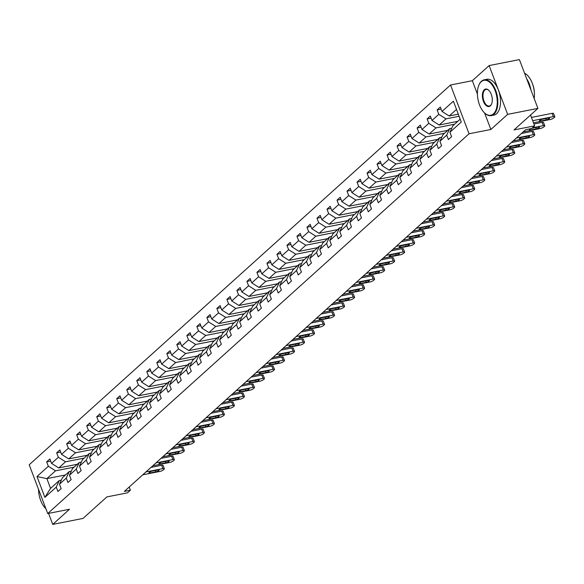 <?xml version="1.0" encoding="UTF-8"?>
<svg xmlns="http://www.w3.org/2000/svg" width="584" height="584" viewBox="0 0 584 584"><rect width="100%" height="100%" fill="white"/><g stroke="black" fill="none" stroke-linecap="round" stroke-linejoin="round"><path stroke-width="0.88" d="M484.596 112.982L490.867 129.48L507.649 114.355L489.122 65.576L519.395 59.612L537.922 108.39L514.044 129.911L534.637 125.852L530.535 115.048M507.649 114.355L537.922 108.39M48.567 513.387L52.742 524.388L83.023 518.424L106.894 496.904L127.48 492.845L130.4 490.217L129.195 487.041M450.534 85.001L29.2 464.776L47.727 513.548L469.061 133.773L450.534 85.001L472.332 80.701L477.405 94.053M489.122 65.576L472.332 80.701M74.117 467.156L55.531 470.821L46.866 478.624L36.982 476.522L48.341 466.28L46.662 461.864L50.669 461.075M65.452 474.967L46.866 478.624L50.567 488.385L59.232 480.574L61.313 480.165M55.531 470.821L48.341 466.28M84.132 458.133L65.539 461.791L58.736 467.923L51.545 463.389L49.874 458.973L46.662 461.864M51.545 463.389L58.349 457.257L56.67 452.841L60.678 452.053M94.141 449.111L75.555 452.768L68.751 458.9L61.561 454.367L59.882 449.95L56.67 452.841M61.561 454.367L68.365 448.235L66.685 443.818L70.693 443.03M104.156 440.081L85.563 443.745L78.76 449.877L71.569 445.344L69.897 440.927L66.685 443.818M71.569 445.344L78.373 439.212L76.694 434.795L80.701 434.007M114.165 431.058L95.579 434.722L88.775 440.854L81.585 436.314L79.906 431.904L76.694 434.795M81.585 436.314L88.388 430.182L86.709 425.772L90.717 424.977M124.18 422.035L105.587 425.692L98.784 431.824L91.593 427.291L89.921 422.874L86.709 425.772M91.593 427.291L98.397 421.159L96.718 416.742L100.725 415.954M134.189 413.012L115.603 416.669L108.799 422.801L101.609 418.268L99.93 413.852L96.718 416.742M101.609 418.268L108.412 412.136L106.733 407.72L110.741 406.931M144.204 403.989L125.611 407.647L118.807 413.779L111.617 409.245L109.945 404.829L106.733 407.72M111.617 409.245L118.421 403.113L116.742 398.697L120.749 397.908M154.213 394.959L135.627 398.624L128.823 404.756L121.633 400.222L119.954 395.806L116.742 398.697M121.633 400.222L128.436 394.091L126.757 389.674L130.765 388.886M164.228 385.936L145.635 389.601L138.831 395.733L131.641 391.192L129.969 386.776L126.757 389.674M131.641 391.192L138.445 385.06L136.766 380.644L140.773 379.856M174.236 376.914L155.651 380.571L148.847 386.703L141.656 382.17L139.977 377.753L136.766 380.644M141.656 382.17L148.46 376.038L146.781 371.621L150.789 370.833M184.252 367.891L165.659 371.548L158.855 377.68L151.665 373.147L149.993 368.73L146.781 371.621M151.665 373.147L158.468 367.015L156.789 362.598L160.797 361.81M194.26 358.861L175.674 362.525L168.871 368.657L161.68 364.124L160.001 359.707L156.789 362.598M161.68 364.124L168.484 357.992L166.805 353.576L170.813 352.787M204.276 349.838L185.683 353.502L178.879 359.635L171.689 355.094L170.017 350.685L166.805 353.576M171.689 355.094L178.492 348.962L176.813 344.553L180.821 343.757M214.284 340.815L195.698 344.472L188.895 350.604L181.704 346.071L180.025 341.655L176.813 344.553M181.704 346.071L188.508 339.939L186.829 335.523L190.837 334.734M224.3 331.792L205.707 335.45L198.903 341.582L191.713 337.048L190.041 332.632L186.829 335.523M191.713 337.048L198.516 330.916L196.837 326.5L200.845 325.711M234.308 322.769L215.722 326.427L208.919 332.559L201.728 328.026L200.049 323.609L196.837 326.5M201.728 328.026L208.532 321.893L206.853 317.477L210.861 316.689M244.324 313.739L225.731 317.404L218.927 323.536L211.737 319.003L210.065 314.586L206.853 317.477M211.737 319.003L218.54 312.871L216.861 308.454L220.869 307.666M254.332 304.717L235.746 308.381L228.943 314.513L221.752 309.973L220.073 305.556L216.861 308.454M221.752 309.973L228.556 303.841L226.877 299.424L230.884 298.636M264.348 295.694L245.754 299.351L238.951 305.483L231.76 300.95L230.089 296.533L226.877 299.424M231.76 300.95L238.564 294.818L236.885 290.401L240.893 289.613M274.356 286.671L255.77 290.328L248.966 296.46L241.776 291.927L240.097 287.511L236.885 290.401M241.776 291.927L248.58 285.795L246.901 281.378L250.908 280.59M284.372 277.641L265.778 281.305L258.975 287.438L251.784 282.904L250.113 278.488L246.901 281.378M251.784 282.904L258.588 276.772L256.909 272.356L260.917 271.567M294.38 268.618L275.794 272.283L268.99 278.415L261.8 273.874L260.121 269.465L256.909 272.356M261.8 273.874L268.603 267.742L266.924 263.333L270.932 262.537M304.395 259.595L285.802 263.253L278.999 269.385L271.808 264.851L270.137 260.435L266.924 263.333M271.808 264.851L278.612 258.719L276.933 254.303L280.94 253.514M314.404 250.572L295.818 254.23L289.014 260.362L281.824 255.828L280.145 251.412L276.933 254.303M281.824 255.828L288.627 249.697L286.948 245.28L290.956 244.492M324.419 241.542L305.826 245.207L299.023 251.339L291.832 246.806L290.16 242.389L286.948 245.28M291.832 246.806L298.636 240.674L296.957 236.257L300.964 235.469M334.428 232.52L315.842 236.184L309.038 242.316L301.848 237.783L300.169 233.366L296.957 236.257M301.848 237.783L308.651 231.651L306.972 227.234L310.98 226.439M344.443 223.497L325.85 227.161L319.046 233.293L311.856 228.753L310.184 224.336L306.972 227.234M311.856 228.753L318.66 222.621L316.981 218.204L320.988 217.416M354.452 214.474L335.866 218.131L329.062 224.263L321.872 219.73L320.193 215.313L316.981 218.204M321.872 219.73L328.675 213.598L326.996 209.181L331.004 208.393M364.467 205.451L345.874 209.108L339.07 215.24L331.88 210.707L330.208 206.291L326.996 209.181M331.88 210.707L338.683 204.575L337.004 200.159L341.012 199.37M374.475 196.421L355.89 200.086L349.086 206.218L341.896 201.684L340.216 197.268L337.004 200.159M341.896 201.684L348.699 195.552L347.02 191.136L351.028 190.347M384.491 187.398L365.898 191.063L359.094 197.195L351.904 192.654L350.232 188.238L347.02 191.136M351.904 192.654L358.707 186.522L357.028 182.106L361.036 181.317M394.499 178.375L375.913 182.033L369.11 188.165L361.919 183.632L360.24 179.215L357.028 182.106M361.919 183.632L368.723 177.5L367.044 173.083L371.052 172.295M404.515 169.353L385.922 173.01L379.118 179.142L371.928 174.609L370.256 170.192L367.044 173.083M371.928 174.609L378.731 168.477L377.052 164.06L381.06 163.272M414.523 160.323L395.937 163.987L389.134 170.119L381.943 165.586L380.264 161.169L377.052 164.06M381.943 165.586L388.747 159.454L387.068 155.037L391.076 154.249M424.539 151.3L405.946 154.964L399.142 161.096L391.952 156.563L390.28 152.147L387.068 155.037M391.952 156.563L398.755 150.431L397.076 146.015L401.084 145.219M434.547 142.277L415.961 145.942L409.158 152.074L401.967 147.533L400.288 143.117L397.076 146.015M401.967 147.533L408.771 141.401L407.092 136.984L411.099 136.196M444.563 133.254L425.97 136.912L419.166 143.043L411.976 138.51L410.304 134.094L407.092 136.984M411.976 138.51L418.779 132.378L417.1 127.962L421.108 127.173M454.571 124.231L435.985 127.889L429.182 134.021L421.991 129.487L420.312 125.071L417.1 127.962M421.991 129.487L428.795 123.355L427.116 118.939L431.123 118.15M459.104 116.282L445.994 118.866L439.19 124.998L431.999 120.465L430.328 116.048L427.116 118.939M431.999 120.465L438.803 114.333L437.124 109.916L441.132 109.128M456.491 109.405L449.206 115.975L442.015 111.434L440.336 107.018L437.124 109.916M442.015 111.434L453.374 101.2L461.287 122.027L449.928 132.269L451.6 136.685L448.395 139.576L446.716 135.16L439.913 141.292L441.592 145.708L438.38 148.599L436.708 144.182L429.904 150.314L431.576 154.731L428.371 157.622L426.692 153.205L419.889 159.337L421.568 163.754L418.356 166.644L416.684 162.228L409.88 168.36L411.552 172.776L408.347 175.674L406.668 171.258L399.865 177.39L401.544 181.806L398.332 184.697L396.66 180.281L389.856 186.413L391.528 190.829L388.324 193.72L386.644 189.304L379.841 195.436L381.52 199.852L378.308 202.743L376.636 198.326L369.833 204.458L371.504 208.875L368.3 211.773L366.621 207.357L359.817 213.488L361.496 217.905L358.284 220.796L356.612 216.379L349.809 222.511L351.48 226.928L348.276 229.819L346.597 225.402L339.793 231.534L341.472 235.951L338.26 238.841L336.588 234.425L329.785 240.557L331.457 244.973L328.252 247.864L326.573 243.455L319.769 249.58L321.448 253.996L318.236 256.894L316.564 252.478L309.761 258.61L311.433 263.026L308.228 265.917L306.549 261.501L299.745 267.633L301.424 272.049L298.212 274.94L296.541 270.523L289.737 276.655L291.409 281.072L288.204 283.963L286.525 279.546L279.721 285.678L281.4 290.095L278.188 292.993L276.517 288.576L269.713 294.708L271.385 299.125L268.18 302.016L266.501 297.599L259.697 303.731L261.377 308.148L258.164 311.038L256.493 306.622L249.689 312.754L251.361 317.17L248.156 320.061L246.477 315.645L239.674 321.777L241.353 326.193L238.141 329.084L236.469 324.675L229.665 330.807L231.337 335.216L228.132 338.114L226.453 333.698L219.65 339.83L221.329 344.246L218.117 347.137L216.445 342.72L209.641 348.852L211.313 353.269L208.108 356.16L206.429 351.743L199.626 357.875L201.305 362.292L198.093 365.183L196.421 360.766L189.618 366.898L191.289 371.314L188.084 374.213L186.405 369.796L179.602 375.928L181.281 380.345L178.069 383.235L176.397 378.819L169.594 384.951L171.265 389.367L168.061 392.258L166.382 387.842L159.578 393.974L161.257 398.39L158.045 401.281L156.373 396.864L149.57 402.996L151.241 407.413L148.037 410.304L146.358 405.895L139.554 412.027L141.233 416.436L138.021 419.334L136.349 414.917L129.546 421.049L131.218 425.466L128.013 428.357L126.334 423.94L119.53 430.072L121.209 434.489L117.997 437.379L116.325 432.963L109.522 439.095L111.194 443.511L107.989 446.402L106.31 441.986L99.506 448.118L101.185 452.534L97.973 455.432L96.302 451.016L89.498 457.148L91.17 461.564L87.965 464.455L86.286 460.039L79.482 466.171L81.161 470.587L77.949 473.478L76.278 469.061L69.474 475.194L71.146 479.61L67.941 482.501L66.262 478.084L59.459 484.216L61.137 488.633L57.925 491.524L56.254 487.114L44.888 497.349L36.982 476.522M534.637 125.852L531.717 128.487L525.658 129.677L124.348 491.407L130.4 490.217M59.459 484.216L62.444 477.683L69.248 471.551L71.321 471.142M69.248 471.551L66.262 478.084M77.329 464.265L58.736 467.923M65.539 461.791L58.349 457.257M69.474 475.194L72.453 468.653L79.256 462.521L81.337 462.112M79.256 462.521L76.278 469.061M87.337 455.243L68.751 458.9M75.555 452.768L68.365 448.235M79.482 466.171L82.468 459.63L89.272 453.498L91.345 453.089M89.272 453.498L86.286 460.039M97.353 446.212L78.76 449.877M85.563 443.745L78.373 439.212M89.498 457.148L92.476 450.607L99.28 444.475L101.36 444.066M99.28 444.475L96.302 451.016M107.361 437.19L88.775 440.854M95.579 434.722L88.388 430.182M99.506 448.118L102.492 441.584L109.296 435.452L111.369 435.043M109.296 435.452L106.31 441.986M117.377 428.167L98.784 431.824M105.587 425.692L98.397 421.159M109.522 439.095L112.5 432.561L119.304 426.429L121.384 426.021M119.304 426.429L116.325 432.963M127.385 419.144L108.799 422.801M115.603 416.669L108.412 412.136M119.53 430.072L122.516 423.531L129.32 417.399L131.393 416.991M129.32 417.399L126.334 423.94M137.401 410.121L118.807 413.779M125.611 407.647L118.421 403.113M129.546 421.049L132.524 414.509L139.328 408.377L141.408 407.968M139.328 408.377L136.349 414.917M147.409 401.091L128.823 404.756M135.627 398.624L128.436 394.091M139.554 412.027L142.54 405.486L149.343 399.354L151.417 398.945M149.343 399.354L146.358 405.895M157.424 392.068L138.831 395.733M145.635 389.601L138.445 385.06M149.57 402.996L152.548 396.463L159.352 390.331L161.432 389.922M159.352 390.331L156.373 396.864M167.433 383.046L148.847 386.703M155.651 380.571L148.46 376.038M159.578 393.974L162.564 387.433L169.367 381.301L171.44 380.892M169.367 381.301L166.382 387.842M177.448 374.023L158.855 377.68M165.659 371.548L158.468 367.015M169.594 384.951L172.572 378.41L179.376 372.278L181.456 371.869M179.376 372.278L176.397 378.819M187.457 364.993L168.871 368.657M175.674 362.525L168.484 357.992M179.602 375.928L182.588 369.387L189.391 363.255L191.464 362.846M189.391 363.255L186.405 369.796M197.472 355.97L178.879 359.635M185.683 353.502L178.492 348.962M189.618 366.898L192.596 360.364L199.399 354.233L201.48 353.824M199.399 354.233L196.421 360.766M207.481 346.947L188.895 350.604M195.698 344.472L188.508 339.939M199.626 357.875L202.612 351.342L209.415 345.21L211.488 344.801M209.415 345.21L206.429 351.743M217.496 337.924L198.903 341.582M205.707 335.45L198.516 330.916M209.641 348.852L212.62 342.312L219.423 336.18L221.504 335.771M219.423 336.18L216.445 342.72M227.504 328.901L208.919 332.559M215.722 326.427L208.532 321.893M219.65 339.83L222.635 333.289L229.439 327.157L231.512 326.748M229.439 327.157L226.453 333.698M237.52 319.871L218.927 323.536M225.731 317.404L218.54 312.871M229.665 330.807L232.644 324.266L239.447 318.134L241.528 317.725M239.447 318.134L236.469 324.675M247.528 310.849L228.943 314.513M235.746 308.381L228.556 303.841M239.674 321.777L242.659 315.243L249.463 309.111L251.536 308.702M249.463 309.111L246.477 315.645M257.544 301.826L238.951 305.483M245.754 299.351L238.564 294.818M249.689 312.754L252.668 306.213L259.471 300.081L261.552 299.672M259.471 300.081L256.493 306.622M267.552 292.803L248.966 296.46M255.77 290.328L248.58 285.795M259.697 303.731L262.683 297.19L269.487 291.058L271.56 290.649M269.487 291.058L266.501 297.599M277.568 283.773L258.975 287.438M265.778 281.305L258.588 276.772M269.713 294.708L272.692 288.168L279.495 282.036L281.576 281.627M279.495 282.036L276.517 288.576M287.576 274.75L268.99 278.415M275.794 272.283L268.603 267.742M279.721 285.678L282.707 279.145L289.511 273.013L291.584 272.604M289.511 273.013L286.525 279.546M297.592 265.727L278.999 269.385M285.802 263.253L278.612 258.719M289.737 276.655L292.715 270.122L299.519 263.99L301.599 263.581M299.519 263.99L296.541 270.523M307.6 256.704L289.014 260.362M295.818 254.23L288.627 249.697M299.745 267.633L302.731 261.092L309.535 254.96L311.608 254.551M309.535 254.96L306.549 261.501M317.616 247.674L299.023 251.339M305.826 245.207L298.636 240.674M309.761 258.61L312.739 252.069L319.543 245.937L321.623 245.528M319.543 245.937L316.564 252.478M327.624 238.652L309.038 242.316M315.842 236.184L308.651 231.651M319.769 249.58L322.755 243.046L329.558 236.914L331.632 236.505M329.558 236.914L326.573 243.455M337.64 229.629L319.046 233.293M325.85 227.161L318.66 222.621M329.785 240.557L332.763 234.023L339.567 227.891L341.647 227.483M339.567 227.891L336.588 234.425M347.648 220.606L329.062 224.263M335.866 218.131L328.675 213.598M339.793 231.534L342.779 224.993L349.582 218.861L351.656 218.452M349.582 218.861L346.597 225.402M357.663 211.583L339.07 215.24M345.874 209.108L338.683 204.575M349.809 222.511L352.787 215.971L359.591 209.838L361.671 209.43M359.591 209.838L356.612 216.379M367.672 202.553L349.086 206.218M355.89 200.086L348.699 195.552M359.817 213.488L362.803 206.948L369.606 200.816L371.679 200.407M369.606 200.816L366.621 207.357M377.687 193.53L359.094 197.195M365.898 191.063L358.707 186.522M369.833 204.458L372.811 197.925L379.615 191.793L381.695 191.384M379.615 191.793L376.636 198.326M387.696 184.507L369.11 188.165M375.913 182.033L368.723 177.5M379.841 195.436L382.827 188.895L389.63 182.763L391.703 182.354M389.63 182.763L386.644 189.304M397.711 175.485L379.118 179.142M385.922 173.01L378.731 168.477M389.856 186.413L392.835 179.872L399.639 173.74L401.719 173.331M399.639 173.74L396.66 180.281M407.72 166.455L389.134 170.119M395.937 163.987L388.747 159.454M399.865 177.39L402.851 170.849L409.654 164.717L411.727 164.308M409.654 164.717L406.668 171.258M417.735 157.432L399.142 161.096M405.946 154.964L398.755 150.431M409.88 168.36L412.859 161.826L419.662 155.694L421.743 155.286M419.662 155.694L416.684 162.228M427.744 148.409L409.158 152.074M415.961 145.942L408.771 141.401M419.889 159.337L422.874 152.804L429.678 146.672L431.751 146.263M429.678 146.672L426.692 153.205M437.759 139.386L419.166 143.043M425.97 136.912L418.779 132.378M429.904 150.314L432.883 143.773L439.686 137.642L441.767 137.233M439.686 137.642L436.708 144.182M447.767 130.363L429.182 134.021M435.985 127.889L428.795 123.355M439.913 141.292L442.898 134.751L449.702 128.619L451.775 128.21M449.702 128.619L446.716 135.16M457.783 121.333L439.19 124.998M445.994 118.866L438.803 114.333M449.928 132.269L452.907 125.728L460.199 119.158M490.867 129.48L469.061 133.773M52.742 524.388L69.525 509.255L47.727 513.548M458.301 114.179L449.206 115.975M59.232 480.574L56.254 487.114M44.888 497.349L50.567 488.385M532.681 120.713L553.355 116.639A2.92 0.752 159.2 0 1 554.8 116.763A2.92 0.752 159.2 0 1 554.493 117.326L553.851 117.902A2.92 0.752 159.2 0 1 550.15 119.537L533.484 122.815M554.8 116.763L553.552 113.471A2.92 0.752 -20.8 0 0 552.106 113.347L531.433 117.42M548.42 118.019A2.336 0.599 -20.8 0 1 549.573 118.121A2.336 0.599 -20.8 0 1 548.61 119.048A2.336 0.599 -20.8 0 1 546.361 119.873L540.55 121.019A2.336 0.599 -20.8 0 1 539.397 120.924A2.336 0.599 -20.8 0 1 540.361 119.99A2.336 0.599 -20.8 0 1 542.602 119.165L548.42 118.019M493.444 113.873A17.805 9.497 -101.1 0 0 495.159 90.732A17.805 9.497 -101.1 0 0 481.223 81.709A17.805 9.497 -101.1 0 0 478.785 85.395A17.805 9.497 -101.1 0 0 484.129 112.508A17.805 9.497 -101.1 0 0 493.444 113.873M478.865 85.206A18.243 9.731 78.9 0 1 478.938 85.016A18.243 9.731 78.9 0 1 481.435 81.242A18.243 9.731 78.9 0 1 484.173 79.825A18.243 9.731 78.9 0 1 496.582 93.111A18.243 9.731 78.9 0 1 493.954 114.201A18.243 9.731 78.9 0 1 491.217 115.617A18.243 9.731 78.9 0 1 484.413 112.792A18.243 9.731 78.9 0 1 484.267 112.646M490.385 105.835A8.899 4.745 78.9 0 1 483.421 101.324A8.899 4.745 78.9 0 1 484.275 89.754A8.899 4.745 78.9 0 1 488.932 90.432A8.899 4.745 78.9 0 1 491.604 103.988A8.899 4.745 78.9 0 1 490.385 105.835M489.078 90.586A8.461 4.511 -101.1 0 0 486.063 89.418A8.461 4.511 -101.1 0 0 484.793 90.075A8.461 4.511 -101.1 0 0 483.574 99.857A8.461 4.511 -101.1 0 0 489.334 106.025A8.461 4.511 -101.1 0 0 490.596 105.368A8.461 4.511 -101.1 0 0 491.677 103.799M524.556 73.212A18.243 9.731 78.9 0 1 534.207 98.608M526.637 78.679A18.243 9.731 78.9 0 1 530.922 89.958M532.696 84.425A13.133 7.008 78.9 0 1 534.382 92.965M484.173 79.825L486.837 79.3A18.243 9.731 78.9 0 1 499.247 92.586A18.243 9.731 78.9 0 1 496.619 113.676A18.243 9.731 78.9 0 1 493.881 115.092L491.217 115.617M45.88 508.693A18.243 9.731 78.9 0 1 45.552 508.365A18.243 9.731 78.9 0 1 45.413 508.219M38.544 489.377A17.805 9.497 -101.1 0 0 45.267 508.08A17.805 9.497 -101.1 0 0 45.866 508.649M532.469 127.808L543.346 125.669A2.92 0.752 159.2 0 1 544.784 125.786A2.92 0.752 159.2 0 1 544.485 126.348L543.843 126.925A2.92 0.752 159.2 0 1 540.134 128.56L523.206 131.896M544.784 125.786L543.536 122.494A2.92 0.752 -20.8 0 0 542.091 122.37L533.922 123.983M531.82 128.392A2.336 0.599 -20.8 0 1 532.593 128.188L538.404 127.049A2.336 0.599 -20.8 0 1 539.565 127.144A2.336 0.599 -20.8 0 1 538.601 128.071A2.336 0.599 -20.8 0 1 536.353 128.896L530.542 130.042A2.336 0.599 -20.8 0 1 529.381 129.947A2.336 0.599 -20.8 0 1 531.338 128.56M516.402 138.028L533.331 134.692A2.92 0.752 159.2 0 1 534.776 134.809A2.92 0.752 159.2 0 1 534.469 135.371L533.827 135.948A2.92 0.752 159.2 0 1 530.126 137.583L513.19 140.919M534.776 134.809L533.528 131.517A2.92 0.752 -20.8 0 0 532.082 131.393L521.432 133.495M528.396 136.072A2.336 0.599 -20.8 0 1 529.549 136.167A2.336 0.599 -20.8 0 1 528.586 137.101A2.336 0.599 -20.8 0 1 526.337 137.919L520.526 139.065A2.336 0.599 -20.8 0 1 519.373 138.97A2.336 0.599 -20.8 0 1 520.337 138.036A2.336 0.599 -20.8 0 1 522.578 137.218L528.396 136.072M506.386 147.051L523.322 143.715A2.92 0.752 159.2 0 1 524.76 143.839A2.92 0.752 159.2 0 1 524.461 144.394L523.819 144.978A2.92 0.752 159.2 0 1 520.11 146.606L503.182 149.942M524.76 143.839L523.512 140.54A2.92 0.752 -20.8 0 0 522.067 140.423L511.416 142.518M518.38 145.095A2.336 0.599 -20.8 0 1 519.541 145.19A2.336 0.599 -20.8 0 1 518.577 146.124A2.336 0.599 -20.8 0 1 516.329 146.949L510.518 148.088A2.336 0.599 -20.8 0 1 509.358 147.993A2.336 0.599 -20.8 0 1 510.321 147.066A2.336 0.599 -20.8 0 1 512.569 146.241L518.38 145.095M496.378 156.074L513.307 152.738A2.92 0.752 159.2 0 1 514.752 152.862A2.92 0.752 159.2 0 1 514.446 153.424L513.803 154.001A2.92 0.752 159.2 0 1 510.102 155.636L493.166 158.965M514.752 152.862L513.504 149.562A2.92 0.752 -20.8 0 0 512.058 149.446L501.408 151.541M508.372 154.118A2.336 0.599 -20.8 0 1 509.525 154.22A2.336 0.599 -20.8 0 1 508.562 155.147A2.336 0.599 -20.8 0 1 506.313 155.972L500.503 157.118A2.336 0.599 -20.8 0 1 499.349 157.016A2.336 0.599 -20.8 0 1 500.313 156.089A2.336 0.599 -20.8 0 1 502.554 155.264L508.372 154.118M486.363 165.097L503.299 161.768A2.92 0.752 159.2 0 1 504.737 161.885A2.92 0.752 159.2 0 1 504.437 162.447L503.795 163.024A2.92 0.752 159.2 0 1 500.086 164.659L483.158 167.995M504.737 161.885L503.488 158.593A2.92 0.752 -20.8 0 0 502.043 158.468L491.392 160.563M498.356 163.148A2.336 0.599 -20.8 0 1 499.517 163.243A2.336 0.599 -20.8 0 1 498.554 164.17A2.336 0.599 -20.8 0 1 496.305 164.995L490.494 166.141A2.336 0.599 -20.8 0 1 489.334 166.046A2.336 0.599 -20.8 0 1 490.297 165.111A2.336 0.599 -20.8 0 1 492.546 164.287L498.356 163.148M476.354 174.127L493.283 170.791A2.92 0.752 159.2 0 1 494.728 170.908A2.92 0.752 159.2 0 1 494.422 171.47L493.779 172.046A2.92 0.752 159.2 0 1 490.078 173.682L473.142 177.018M494.728 170.908L493.48 167.615A2.92 0.752 -20.8 0 0 492.035 167.491L481.384 169.594M488.348 172.171A2.336 0.599 -20.8 0 1 489.501 172.265A2.336 0.599 -20.8 0 1 488.538 173.192A2.336 0.599 -20.8 0 1 486.289 174.017L480.479 175.163A2.336 0.599 -20.8 0 1 479.325 175.069A2.336 0.599 -20.8 0 1 480.289 174.134A2.336 0.599 -20.8 0 1 482.53 173.317L488.348 172.171M466.339 183.15L483.275 179.814A2.92 0.752 159.2 0 1 484.713 179.938A2.92 0.752 159.2 0 1 484.413 180.493L483.771 181.069A2.92 0.752 159.2 0 1 480.063 182.704L463.134 186.04M484.713 179.938L483.464 176.638A2.92 0.752 -20.8 0 0 482.019 176.521L471.368 178.616M478.332 181.193A2.336 0.599 -20.8 0 1 479.493 181.288A2.336 0.599 -20.8 0 1 478.53 182.223A2.336 0.599 -20.8 0 1 476.281 183.047L470.47 184.186A2.336 0.599 -20.8 0 1 469.31 184.091A2.336 0.599 -20.8 0 1 470.273 183.164A2.336 0.599 -20.8 0 1 472.522 182.339L478.332 181.193M456.33 192.172L473.259 188.836A2.92 0.752 159.2 0 1 474.704 188.961A2.92 0.752 159.2 0 1 474.398 189.515L473.755 190.099A2.92 0.752 159.2 0 1 470.054 191.727L453.118 195.063M474.704 188.961L473.456 185.661A2.92 0.752 -20.8 0 0 472.011 185.544L461.36 187.639M468.324 190.216A2.336 0.599 -20.8 0 1 469.478 190.311A2.336 0.599 -20.8 0 1 468.514 191.245A2.336 0.599 -20.8 0 1 466.266 192.07L460.455 193.216A2.336 0.599 -20.8 0 1 459.301 193.114A2.336 0.599 -20.8 0 1 460.265 192.187A2.336 0.599 -20.8 0 1 462.506 191.362L468.324 190.216M446.315 201.195L463.251 197.859A2.92 0.752 159.2 0 1 464.689 197.983A2.92 0.752 159.2 0 1 464.389 198.545L463.747 199.122A2.92 0.752 159.2 0 1 460.039 200.757L443.11 204.086M464.689 197.983L463.44 194.691A2.92 0.752 -20.8 0 0 461.995 194.567L451.344 196.662M458.309 199.239A2.336 0.599 -20.8 0 1 459.469 199.341A2.336 0.599 -20.8 0 1 458.506 200.268A2.336 0.599 -20.8 0 1 456.257 201.093L450.446 202.239A2.336 0.599 -20.8 0 1 449.286 202.144A2.336 0.599 -20.8 0 1 450.249 201.21A2.336 0.599 -20.8 0 1 452.498 200.385L458.309 199.239M436.306 210.218L453.235 206.889A2.92 0.752 159.2 0 1 454.68 207.006A2.92 0.752 159.2 0 1 454.374 207.568L453.731 208.145A2.92 0.752 159.2 0 1 450.03 209.78L433.094 213.116M454.68 207.006L453.425 203.714A2.92 0.752 -20.8 0 0 451.987 203.59L441.329 205.692M448.3 208.269A2.336 0.599 -20.8 0 1 449.454 208.364A2.336 0.599 -20.8 0 1 448.49 209.291A2.336 0.599 -20.8 0 1 446.242 210.116L440.431 211.262A2.336 0.599 -20.8 0 1 439.277 211.167A2.336 0.599 -20.8 0 1 440.241 210.233A2.336 0.599 -20.8 0 1 442.482 209.408L448.3 208.269M426.291 219.248L443.227 215.912A2.92 0.752 159.2 0 1 444.665 216.029A2.92 0.752 159.2 0 1 444.366 216.591L443.723 217.168A2.92 0.752 159.2 0 1 440.015 218.803L423.086 222.139M444.665 216.029L443.417 212.737A2.92 0.752 -20.8 0 0 441.971 212.612L431.32 214.715M438.285 217.292A2.336 0.599 -20.8 0 1 439.445 217.387A2.336 0.599 -20.8 0 1 438.482 218.321A2.336 0.599 -20.8 0 1 436.233 219.139L430.423 220.285A2.336 0.599 -20.8 0 1 429.262 220.19A2.336 0.599 -20.8 0 1 430.226 219.263A2.336 0.599 -20.8 0 1 432.474 218.438L438.285 217.292M416.282 228.271L433.211 224.935A2.92 0.752 159.2 0 1 434.657 225.059A2.92 0.752 159.2 0 1 434.35 225.614L433.708 226.198A2.92 0.752 159.2 0 1 430.006 227.826L413.07 231.162M434.657 225.059L433.401 221.759A2.92 0.752 -20.8 0 0 431.963 221.643L421.305 223.738M428.276 226.315A2.336 0.599 -20.8 0 1 429.43 226.409A2.336 0.599 -20.8 0 1 428.466 227.344A2.336 0.599 -20.8 0 1 426.218 228.169L420.407 229.308A2.336 0.599 -20.8 0 1 419.254 229.213A2.336 0.599 -20.8 0 1 420.217 228.286A2.336 0.599 -20.8 0 1 422.458 227.461L428.276 226.315M406.267 237.294L423.203 233.958A2.92 0.752 159.2 0 1 424.641 234.082A2.92 0.752 159.2 0 1 424.342 234.644L423.699 235.221A2.92 0.752 159.2 0 1 419.991 236.856L403.062 240.185M424.641 234.082L423.393 230.782A2.92 0.752 -20.8 0 0 421.947 230.665L411.297 232.761M418.261 235.337A2.336 0.599 -20.8 0 1 419.421 235.44A2.336 0.599 -20.8 0 1 418.458 236.367A2.336 0.599 -20.8 0 1 416.209 237.192L410.399 238.338A2.336 0.599 -20.8 0 1 409.238 238.236A2.336 0.599 -20.8 0 1 410.202 237.308A2.336 0.599 -20.8 0 1 412.45 236.483L418.261 235.337M396.259 246.317L413.187 242.988A2.92 0.752 159.2 0 1 414.633 243.105A2.92 0.752 159.2 0 1 414.326 243.667L413.684 244.243A2.92 0.752 159.2 0 1 409.983 245.879L393.047 249.215M414.633 243.105L413.377 239.812A2.92 0.752 -20.8 0 0 411.939 239.688L401.281 241.791M408.252 244.368A2.336 0.599 -20.8 0 1 409.406 244.462A2.336 0.599 -20.8 0 1 408.442 245.389A2.336 0.599 -20.8 0 1 406.194 246.214L400.383 247.361A2.336 0.599 -20.8 0 1 399.23 247.266A2.336 0.599 -20.8 0 1 400.193 246.331A2.336 0.599 -20.8 0 1 402.434 245.506L408.252 244.368M386.243 255.347L403.179 252.011A2.92 0.752 159.2 0 1 404.617 252.127A2.92 0.752 159.2 0 1 404.318 252.689L403.675 253.266A2.92 0.752 159.2 0 1 399.967 254.901L383.038 258.238M404.617 252.127L403.369 248.835A2.92 0.752 -20.8 0 0 401.923 248.711L391.273 250.813M398.237 253.39A2.336 0.599 -20.8 0 1 399.398 253.485A2.336 0.599 -20.8 0 1 398.434 254.42A2.336 0.599 -20.8 0 1 396.186 255.237L390.375 256.383A2.336 0.599 -20.8 0 1 389.214 256.288A2.336 0.599 -20.8 0 1 390.178 255.354A2.336 0.599 -20.8 0 1 392.426 254.536L398.237 253.39M376.235 264.369L393.163 261.033A2.92 0.752 159.2 0 1 394.609 261.157A2.92 0.752 159.2 0 1 394.302 261.712L393.66 262.289A2.92 0.752 159.2 0 1 389.959 263.924L373.023 267.26M394.609 261.157L393.353 257.858A2.92 0.752 -20.8 0 0 391.915 257.741L381.257 259.836M388.229 262.413A2.336 0.599 -20.8 0 1 389.382 262.508A2.336 0.599 -20.8 0 1 388.418 263.442A2.336 0.599 -20.8 0 1 386.17 264.267L380.359 265.406A2.336 0.599 -20.8 0 1 379.206 265.311A2.336 0.599 -20.8 0 1 380.169 264.384A2.336 0.599 -20.8 0 1 382.411 263.559L388.229 262.413M366.219 273.392L383.155 270.056A2.92 0.752 159.2 0 1 384.593 270.18A2.92 0.752 159.2 0 1 384.294 270.735L383.651 271.319A2.92 0.752 159.2 0 1 379.943 272.947L363.014 276.283M384.593 270.18L383.345 266.881A2.92 0.752 -20.8 0 0 381.899 266.764L371.249 268.859M378.213 271.436A2.336 0.599 -20.8 0 1 379.374 271.531A2.336 0.599 -20.8 0 1 378.41 272.465A2.336 0.599 -20.8 0 1 376.162 273.29L370.351 274.436A2.336 0.599 -20.8 0 1 369.19 274.334A2.336 0.599 -20.8 0 1 370.154 273.407A2.336 0.599 -20.8 0 1 372.402 272.582L378.213 271.436M356.211 282.415L373.139 279.079A2.92 0.752 159.2 0 1 374.585 279.203A2.92 0.752 159.2 0 1 374.278 279.765L373.636 280.342A2.92 0.752 159.2 0 1 369.935 281.977L352.999 285.313M374.585 279.203L373.329 275.911A2.92 0.752 -20.8 0 0 371.891 275.787L361.233 277.882M368.205 280.459A2.336 0.599 -20.8 0 1 369.358 280.561A2.336 0.599 -20.8 0 1 368.394 281.488A2.336 0.599 -20.8 0 1 366.146 282.313L360.335 283.459A2.336 0.599 -20.8 0 1 359.182 283.364A2.336 0.599 -20.8 0 1 360.146 282.43A2.336 0.599 -20.8 0 1 362.387 281.605L368.205 280.459M346.195 291.445L363.131 288.109A2.92 0.752 159.2 0 1 364.569 288.226A2.92 0.752 159.2 0 1 364.27 288.788L363.628 289.365A2.92 0.752 159.2 0 1 359.919 291L342.99 294.336M364.569 288.226L363.321 284.934A2.92 0.752 -20.8 0 0 361.876 284.809L351.225 286.912M358.189 289.489A2.336 0.599 -20.8 0 1 359.35 289.584A2.336 0.599 -20.8 0 1 358.386 290.511A2.336 0.599 -20.8 0 1 356.138 291.336L350.327 292.482A2.336 0.599 -20.8 0 1 349.166 292.387A2.336 0.599 -20.8 0 1 350.13 291.452A2.336 0.599 -20.8 0 1 352.378 290.628L358.189 289.489M336.187 300.468L353.116 297.132A2.92 0.752 159.2 0 1 354.561 297.249A2.92 0.752 159.2 0 1 354.254 297.811L353.612 298.387A2.92 0.752 159.2 0 1 349.904 300.023L332.975 303.359M354.561 297.249L353.305 293.956A2.92 0.752 -20.8 0 0 351.867 293.832L341.209 295.935M348.181 298.512A2.336 0.599 -20.8 0 1 349.334 298.606A2.336 0.599 -20.8 0 1 348.371 299.541A2.336 0.599 -20.8 0 1 346.122 300.358L340.311 301.505A2.336 0.599 -20.8 0 1 339.158 301.41A2.336 0.599 -20.8 0 1 340.122 300.483A2.336 0.599 -20.8 0 1 342.363 299.658L348.181 298.512M326.171 309.491L343.107 306.155A2.92 0.752 159.2 0 1 344.545 306.279A2.92 0.752 159.2 0 1 344.246 306.834L343.604 307.418A2.92 0.752 159.2 0 1 339.895 309.046L322.967 312.382M344.545 306.279L343.297 302.979A2.92 0.752 -20.8 0 0 341.852 302.862L331.201 304.957M338.165 307.534A2.336 0.599 -20.8 0 1 339.326 307.629A2.336 0.599 -20.8 0 1 338.362 308.564A2.336 0.599 -20.8 0 1 336.114 309.389L330.303 310.535A2.336 0.599 -20.8 0 1 329.142 310.433A2.336 0.599 -20.8 0 1 330.106 309.505A2.336 0.599 -20.8 0 1 332.354 308.68L338.165 307.534M316.163 318.514L333.092 315.178A2.92 0.752 159.2 0 1 334.537 315.302A2.92 0.752 159.2 0 1 334.231 315.864L333.588 316.44A2.92 0.752 159.2 0 1 329.88 318.076L312.951 321.404M334.537 315.302L333.281 312.002A2.92 0.752 -20.8 0 0 331.843 311.885L321.185 313.98M328.157 316.557A2.336 0.599 -20.8 0 1 329.31 316.659A2.336 0.599 -20.8 0 1 328.347 317.587A2.336 0.599 -20.8 0 1 326.098 318.411L320.287 319.558A2.336 0.599 -20.8 0 1 319.134 319.463A2.336 0.599 -20.8 0 1 320.098 318.528A2.336 0.599 -20.8 0 1 322.339 317.703L328.157 316.557M306.147 327.536L323.083 324.208A2.92 0.752 159.2 0 1 324.522 324.324A2.92 0.752 159.2 0 1 324.222 324.887L323.58 325.463A2.92 0.752 159.2 0 1 319.871 327.098L302.943 330.434M324.522 324.324L323.273 321.032A2.92 0.752 -20.8 0 0 321.828 320.908L311.177 323.01M318.141 325.587A2.336 0.599 -20.8 0 1 319.302 325.682A2.336 0.599 -20.8 0 1 318.338 326.609A2.336 0.599 -20.8 0 1 316.09 327.434L310.279 328.58A2.336 0.599 -20.8 0 1 309.118 328.485A2.336 0.599 -20.8 0 1 310.082 327.551A2.336 0.599 -20.8 0 1 312.331 326.726L318.141 325.587M296.139 336.567L313.068 333.23A2.92 0.752 159.2 0 1 314.513 333.347A2.92 0.752 159.2 0 1 314.207 333.909L313.564 334.486A2.92 0.752 159.2 0 1 309.856 336.121L292.927 339.457M314.513 333.347L313.258 330.055A2.92 0.752 -20.8 0 0 311.819 329.931L301.161 332.033M308.133 334.61A2.336 0.599 -20.8 0 1 309.286 334.705A2.336 0.599 -20.8 0 1 308.323 335.639A2.336 0.599 -20.8 0 1 306.074 336.457L300.264 337.603A2.336 0.599 -20.8 0 1 299.11 337.508A2.336 0.599 -20.8 0 1 300.074 336.574A2.336 0.599 -20.8 0 1 302.315 335.756L308.133 334.61M286.123 345.589L303.059 342.253A2.92 0.752 159.2 0 1 304.498 342.377A2.92 0.752 159.2 0 1 304.198 342.932L303.556 343.509A2.92 0.752 159.2 0 1 299.847 345.144L282.919 348.48M304.498 342.377L303.249 339.078A2.92 0.752 -20.8 0 0 301.804 338.961L291.153 341.056M298.117 343.633A2.336 0.599 -20.8 0 1 299.278 343.728A2.336 0.599 -20.8 0 1 298.314 344.662A2.336 0.599 -20.8 0 1 296.066 345.487L290.255 346.626A2.336 0.599 -20.8 0 1 289.095 346.531A2.336 0.599 -20.8 0 1 290.058 345.604A2.336 0.599 -20.8 0 1 292.307 344.779L298.117 343.633M276.115 354.612L293.044 351.276A2.92 0.752 159.2 0 1 294.489 351.4A2.92 0.752 159.2 0 1 294.183 351.955L293.54 352.539A2.92 0.752 159.2 0 1 289.832 354.174L272.903 357.503M294.489 351.4L293.234 348.101A2.92 0.752 -20.8 0 0 291.796 347.984L281.138 350.079M288.109 352.656A2.336 0.599 -20.8 0 1 289.262 352.751A2.336 0.599 -20.8 0 1 288.299 353.685A2.336 0.599 -20.8 0 1 286.05 354.51L280.24 355.656A2.336 0.599 -20.8 0 1 279.086 355.554A2.336 0.599 -20.8 0 1 280.05 354.627A2.336 0.599 -20.8 0 1 282.291 353.802L288.109 352.656M266.1 363.635L283.036 360.306A2.92 0.752 159.2 0 1 284.474 360.423A2.92 0.752 159.2 0 1 284.174 360.985L283.532 361.562A2.92 0.752 159.2 0 1 279.824 363.197L262.895 366.533M284.474 360.423L283.225 357.131A2.92 0.752 -20.8 0 0 281.78 357.007L271.129 359.102M278.094 361.678A2.336 0.599 -20.8 0 1 279.254 361.781A2.336 0.599 -20.8 0 1 278.291 362.708A2.336 0.599 -20.8 0 1 276.042 363.533L270.231 364.679A2.336 0.599 -20.8 0 1 269.071 364.584A2.336 0.599 -20.8 0 1 270.034 363.649A2.336 0.599 -20.8 0 1 272.283 362.825L278.094 361.678M256.091 372.665L273.02 369.329A2.92 0.752 159.2 0 1 274.465 369.446A2.92 0.752 159.2 0 1 274.159 370.008L273.516 370.584A2.92 0.752 159.2 0 1 269.808 372.22L252.879 375.556M274.465 369.446L273.21 366.153A2.92 0.752 -20.8 0 0 271.772 366.029L261.114 368.132M268.085 370.709A2.336 0.599 -20.8 0 1 269.239 370.803A2.336 0.599 -20.8 0 1 268.275 371.731A2.336 0.599 -20.8 0 1 266.027 372.555L260.216 373.702A2.336 0.599 -20.8 0 1 259.062 373.607A2.336 0.599 -20.8 0 1 260.026 372.672A2.336 0.599 -20.8 0 1 262.267 371.847L268.085 370.709M246.076 381.688L263.012 378.352A2.92 0.752 159.2 0 1 264.45 378.469A2.92 0.752 159.2 0 1 264.151 379.031L263.508 379.607A2.92 0.752 159.2 0 1 259.8 381.243L242.871 384.579M264.45 378.469L263.202 375.176A2.92 0.752 -20.8 0 0 261.756 375.059L251.105 377.154M258.07 379.731A2.336 0.599 -20.8 0 1 259.23 379.826A2.336 0.599 -20.8 0 1 258.267 380.761A2.336 0.599 -20.8 0 1 256.018 381.578L250.207 382.724A2.336 0.599 -20.8 0 1 249.047 382.629A2.336 0.599 -20.8 0 1 250.01 381.702A2.336 0.599 -20.8 0 1 252.259 380.877L258.07 379.731M236.067 390.711L252.996 387.374A2.92 0.752 159.2 0 1 254.441 387.499A2.92 0.752 159.2 0 1 254.135 388.053L253.493 388.637A2.92 0.752 159.2 0 1 249.784 390.265L232.855 393.601M254.441 387.499L253.186 384.199A2.92 0.752 -20.8 0 0 251.748 384.082L241.09 386.177M248.061 388.754A2.336 0.599 -20.8 0 1 249.215 388.849A2.336 0.599 -20.8 0 1 248.251 389.784A2.336 0.599 -20.8 0 1 246.003 390.608L240.192 391.754A2.336 0.599 -20.8 0 1 239.038 391.652A2.336 0.599 -20.8 0 1 240.002 390.725A2.336 0.599 -20.8 0 1 242.243 389.9L248.061 388.754M226.052 399.733L242.988 396.397A2.92 0.752 159.2 0 1 244.426 396.521A2.92 0.752 159.2 0 1 244.127 397.084L243.484 397.66A2.92 0.752 159.2 0 1 239.776 399.295L222.847 402.624M244.426 396.521L243.178 393.222A2.92 0.752 -20.8 0 0 241.732 393.105L231.082 395.2M238.046 397.777A2.336 0.599 -20.8 0 1 239.206 397.879A2.336 0.599 -20.8 0 1 238.243 398.806A2.336 0.599 -20.8 0 1 235.994 399.631L230.184 400.777A2.336 0.599 -20.8 0 1 229.023 400.682A2.336 0.599 -20.8 0 1 229.987 399.748A2.336 0.599 -20.8 0 1 232.235 398.923L238.046 397.777M216.043 408.756L232.972 405.427A2.92 0.752 159.2 0 1 234.418 405.544A2.92 0.752 159.2 0 1 234.111 406.106L233.469 406.683A2.92 0.752 159.2 0 1 229.76 408.318L212.832 411.654M234.418 405.544L233.162 402.252A2.92 0.752 -20.8 0 0 231.724 402.128L221.066 404.23M228.037 406.807A2.336 0.599 -20.8 0 1 229.191 406.902A2.336 0.599 -20.8 0 1 228.227 407.829A2.336 0.599 -20.8 0 1 225.979 408.654L220.168 409.8A2.336 0.599 -20.8 0 1 219.015 409.705A2.336 0.599 -20.8 0 1 219.978 408.771A2.336 0.599 -20.8 0 1 222.219 407.946L228.037 406.807M206.028 417.786L222.964 414.45A2.92 0.752 159.2 0 1 224.402 414.567A2.92 0.752 159.2 0 1 224.103 415.129L223.46 415.706A2.92 0.752 159.2 0 1 219.752 417.341L202.823 420.677M224.402 414.567L223.154 411.275A2.92 0.752 -20.8 0 0 221.708 411.151L211.058 413.253M218.022 415.83A2.336 0.599 -20.8 0 1 219.183 415.925A2.336 0.599 -20.8 0 1 218.219 416.859A2.336 0.599 -20.8 0 1 215.971 417.677L210.16 418.823A2.336 0.599 -20.8 0 1 208.999 418.728A2.336 0.599 -20.8 0 1 209.963 417.794A2.336 0.599 -20.8 0 1 212.211 416.976L218.022 415.83M196.02 426.809L212.948 423.473A2.92 0.752 159.2 0 1 214.394 423.597A2.92 0.752 159.2 0 1 214.087 424.152L213.445 424.729A2.92 0.752 159.2 0 1 209.736 426.364L192.808 429.7M214.394 423.597L213.138 420.298A2.92 0.752 -20.8 0 0 211.7 420.181L201.042 422.276M208.013 424.853A2.336 0.599 -20.8 0 1 209.167 424.948A2.336 0.599 -20.8 0 1 208.203 425.882A2.336 0.599 -20.8 0 1 205.955 426.707L200.144 427.846A2.336 0.599 -20.8 0 1 198.991 427.751A2.336 0.599 -20.8 0 1 199.954 426.824A2.336 0.599 -20.8 0 1 202.195 425.999L208.013 424.853M186.004 435.832L202.94 432.496A2.92 0.752 159.2 0 1 204.378 432.62A2.92 0.752 159.2 0 1 204.079 433.175L203.436 433.759A2.92 0.752 159.2 0 1 199.728 435.394L182.799 438.723M204.378 432.62L203.13 429.32A2.92 0.752 -20.8 0 0 201.684 429.204L191.034 431.299M197.998 433.875A2.336 0.599 -20.8 0 1 199.159 433.97A2.336 0.599 -20.8 0 1 198.195 434.905A2.336 0.599 -20.8 0 1 195.947 435.73L190.136 436.876A2.336 0.599 -20.8 0 1 188.975 436.774A2.336 0.599 -20.8 0 1 189.939 435.846A2.336 0.599 -20.8 0 1 192.187 435.022L197.998 433.875M175.996 444.855L192.924 441.526A2.92 0.752 159.2 0 1 194.37 441.643A2.92 0.752 159.2 0 1 194.063 442.205L193.421 442.781A2.92 0.752 159.2 0 1 189.712 444.417L172.784 447.753M194.37 441.643L193.114 438.35A2.92 0.752 -20.8 0 0 191.676 438.226L181.018 440.321M187.99 442.898A2.336 0.599 -20.8 0 1 189.143 443A2.336 0.599 -20.8 0 1 188.179 443.928A2.336 0.599 -20.8 0 1 185.931 444.752L180.12 445.899A2.336 0.599 -20.8 0 1 178.967 445.804A2.336 0.599 -20.8 0 1 179.93 444.869A2.336 0.599 -20.8 0 1 182.172 444.044L187.99 442.898M165.98 453.885L182.916 450.549A2.92 0.752 159.2 0 1 184.354 450.666A2.92 0.752 159.2 0 1 184.055 451.228L183.412 451.804A2.92 0.752 159.2 0 1 179.704 453.439L162.775 456.776M184.354 450.666L183.106 447.373A2.92 0.752 -20.8 0 0 181.66 447.249L171.01 449.351M177.974 451.928A2.336 0.599 -20.8 0 1 179.135 452.023A2.336 0.599 -20.8 0 1 178.171 452.95A2.336 0.599 -20.8 0 1 175.923 453.775L170.112 454.921A2.336 0.599 -20.8 0 1 168.951 454.826A2.336 0.599 -20.8 0 1 169.915 453.892A2.336 0.599 -20.8 0 1 172.163 453.075L177.974 451.928M155.972 462.908L172.9 459.571A2.92 0.752 159.2 0 1 174.346 459.696A2.92 0.752 159.2 0 1 174.039 460.25L173.397 460.827A2.92 0.752 159.2 0 1 169.688 462.462L152.76 465.798M174.346 459.696L173.09 456.396A2.92 0.752 -20.8 0 0 171.652 456.279L160.994 458.374M167.966 460.951A2.336 0.599 -20.8 0 1 169.119 461.046A2.336 0.599 -20.8 0 1 168.155 461.981A2.336 0.599 -20.8 0 1 165.907 462.798L160.096 463.944A2.336 0.599 -20.8 0 1 158.943 463.849A2.336 0.599 -20.8 0 1 159.899 462.922A2.336 0.599 -20.8 0 1 162.148 462.097L167.966 460.951M145.956 471.93L162.892 468.594A2.92 0.752 159.2 0 1 164.33 468.718A2.92 0.752 159.2 0 1 164.031 469.273L163.389 469.857A2.92 0.752 159.2 0 1 159.68 471.485L142.751 474.821M164.33 468.718L163.082 465.419A2.92 0.752 -20.8 0 0 161.637 465.302L150.986 467.397M157.95 469.974A2.336 0.599 -20.8 0 1 159.111 470.069A2.336 0.599 -20.8 0 1 158.147 471.003A2.336 0.599 -20.8 0 1 155.899 471.828L150.088 472.974A2.336 0.599 -20.8 0 1 148.927 472.872A2.336 0.599 -20.8 0 1 149.891 471.945A2.336 0.599 -20.8 0 1 152.139 471.12L157.95 469.974M552.106 113.347L553.355 116.639M546.361 119.873L545.85 118.53M540.55 121.019L540.193 120.085M542.091 122.37L543.346 125.669M536.353 128.896L535.842 127.553M530.542 130.042L530.184 129.108M532.082 131.393L533.331 134.692M526.337 137.919L525.826 136.576M520.526 139.065L520.169 138.131M522.067 140.423L523.322 143.715M516.329 146.949L515.818 145.599M510.518 148.088L510.161 147.153M512.058 149.446L513.307 152.738M506.313 155.972L505.802 154.621M500.503 157.118L500.145 156.176M502.043 158.468L503.299 161.768M496.305 164.995L495.794 163.651M490.494 166.141L490.137 165.206M492.035 167.491L493.283 170.791M486.289 174.017L485.779 172.674M480.479 175.163L480.121 174.229M482.019 176.521L483.275 179.814M476.281 183.047L475.77 181.697M470.47 184.186L470.113 183.252M472.011 185.544L473.259 188.836M466.266 192.07L465.755 190.72M460.455 193.216L460.097 192.275M461.995 194.567L463.251 197.859M456.257 201.093L455.746 199.75M450.446 202.239L450.089 201.305M451.987 203.59L453.235 206.889M446.242 210.116L445.731 208.773M440.431 211.262L440.073 210.328M441.971 212.612L443.227 215.912M436.233 219.139L435.722 217.796M430.423 220.285L430.065 219.35M431.963 221.643L433.211 224.935M426.218 228.169L425.707 226.818M420.407 229.308L420.049 228.373M421.947 230.665L423.203 233.958M416.209 237.192L415.699 235.848M410.399 238.338L410.041 237.403M411.939 239.688L413.187 242.988M406.194 246.214L405.683 244.871M400.383 247.361L400.025 246.426M401.923 248.711L403.179 252.011M396.186 255.237L395.675 253.894M390.375 256.383L390.017 255.449M391.915 257.741L393.163 261.033M386.17 264.267L385.659 262.917M380.359 265.406L380.001 264.472M381.899 266.764L383.155 270.056M376.162 273.29L375.651 271.94M370.351 274.436L369.993 273.494M371.891 275.787L373.139 279.079M366.146 282.313L365.635 280.97M360.335 283.459L359.978 282.525M361.876 284.809L363.131 288.109M356.138 291.336L355.627 289.993M350.327 292.482L349.969 291.547M351.867 293.832L353.116 297.132M346.122 300.358L345.611 299.015M340.311 301.505L339.954 300.57M341.852 302.862L343.107 306.155M336.114 309.389L335.603 308.038M330.303 310.535L329.945 309.593M331.843 311.885L333.092 315.178M326.098 318.411L325.587 317.068M320.287 319.558L319.93 318.623M321.828 320.908L323.083 324.208M316.09 327.434L315.579 326.091M310.279 328.58L309.921 327.646M311.819 329.931L313.068 333.23M306.074 336.457L305.563 335.114M300.264 337.603L299.906 336.669M301.804 338.961L303.059 342.253M296.066 345.487L295.555 344.137M290.255 346.626L289.898 345.692M291.796 347.984L293.044 351.276M286.05 354.51L285.539 353.159M280.24 355.656L279.882 354.714M281.78 357.007L283.036 360.306M276.042 363.533L275.531 362.189M270.231 364.679L269.874 363.744M271.772 366.029L273.02 369.329M266.027 372.555L265.516 371.212M260.216 373.702L259.858 372.767M261.756 375.059L263.012 378.352M256.018 381.578L255.507 380.235M250.207 382.724L249.85 381.79M251.748 384.082L252.996 387.374M246.003 390.608L245.492 389.258M240.192 391.754L239.834 390.813M241.732 393.105L242.988 396.397M235.994 399.631L235.483 398.288M230.184 400.777L229.826 399.843M231.724 402.128L232.972 405.427M225.979 408.654L225.468 407.311M220.168 409.8L219.81 408.866M221.708 411.151L222.964 414.45M215.971 417.677L215.459 416.334M210.16 418.823L209.802 417.889M211.7 420.181L212.948 423.473M205.955 426.707L205.444 425.356M200.144 427.846L199.786 426.911M201.684 429.204L202.94 432.496M195.947 435.73L195.436 434.379M190.136 436.876L189.778 435.934M191.676 438.226L192.924 441.526M185.931 444.752L185.42 443.409M180.12 445.899L179.762 444.964M181.66 447.249L182.916 450.549M175.923 453.775L175.412 452.432M170.112 454.921L169.754 453.987M171.652 456.279L172.9 459.571M165.907 462.798L165.396 461.455M160.096 463.944L159.739 463.01M161.637 465.302L162.892 468.594M155.899 471.828L155.388 470.478M150.088 472.974L149.73 472.033M478.785 85.395L478.938 85.016"/></g></svg>
